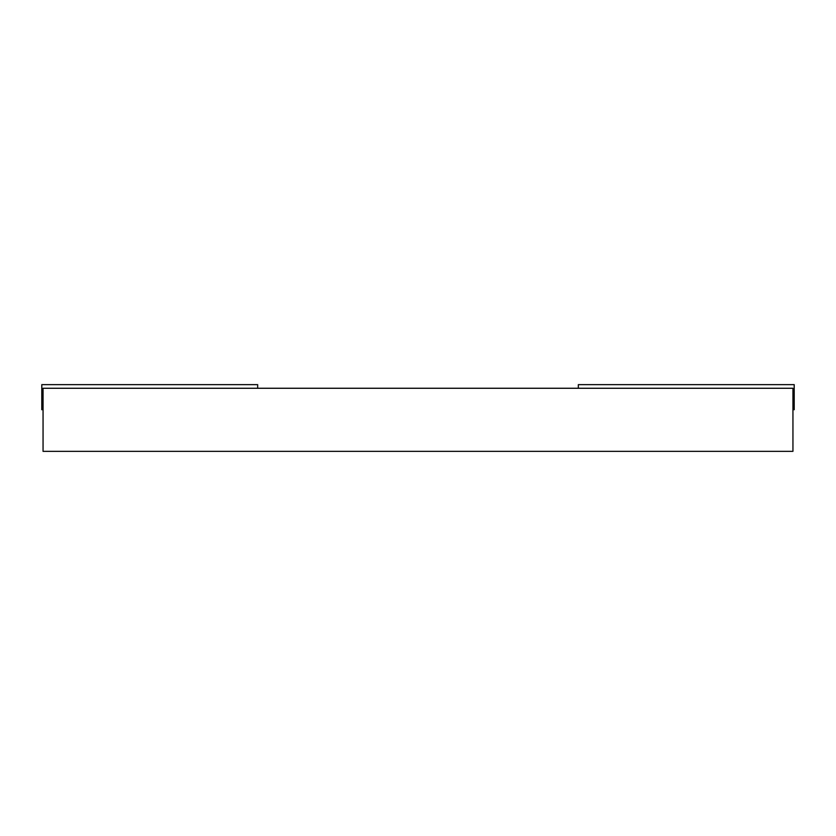 <?xml version="1.0" encoding="UTF-8"?>
<svg xmlns="http://www.w3.org/2000/svg" width="836" height="836" viewBox="0 0 836 836"><rect width="100%" height="100%" fill="white"/><g stroke="black" fill="none" stroke-linecap="round" stroke-linejoin="round"><path stroke-width="1.25" d="M43.054 388.27L43.054 451.356L792.946 451.356L792.946 388.27L43.054 388.27M792.946 409.703L794.2 409.703L794.2 384.644L578.334 384.644L578.334 388.27M43.054 409.703L41.8 409.703L41.8 384.644L257.666 384.644L257.666 388.27"/></g></svg>
